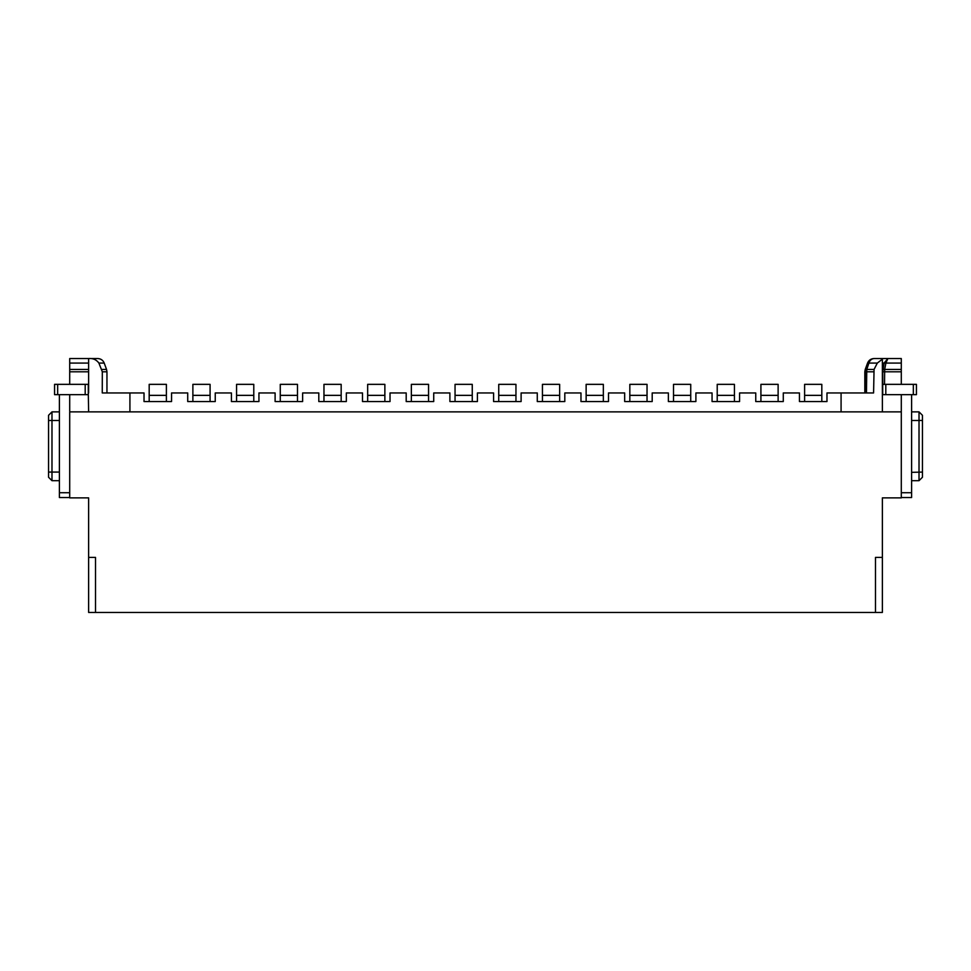 <?xml version="1.0" encoding="UTF-8"?>
<svg xmlns="http://www.w3.org/2000/svg" width="971" height="971" viewBox="0 0 971 971"><rect width="100%" height="100%" fill="white"/><g stroke="black" fill="none" stroke-linecap="round" stroke-linejoin="round"><path stroke-width="1.46" d="M841.08 411.874L841.08 392.952L826.976 392.952L826.976 401.545L799.449 401.545L799.449 392.952L783.281 392.952L783.281 401.545L755.754 401.545L755.754 392.952L739.586 392.952L739.586 401.545L712.059 401.545L712.059 392.952L695.891 392.952L695.891 401.545L668.364 401.545L668.364 392.952L652.196 392.952L652.196 401.545L624.669 401.545L624.669 392.952L608.501 392.952L608.501 401.545L580.974 401.545L580.974 392.952L564.806 392.952L564.806 401.545L537.279 401.545L537.279 392.952L521.111 392.952L521.111 401.545L493.584 401.545L493.584 392.952L477.416 392.952L477.416 401.545L449.889 401.545L449.889 392.952L433.721 392.952L433.721 401.545L406.194 401.545L406.194 392.952L390.026 392.952L390.026 401.545L362.499 401.545L362.499 392.952L346.331 392.952L346.331 401.545L318.804 401.545L318.804 392.952L302.636 392.952L302.636 401.545L275.109 401.545L275.109 392.952L258.941 392.952L258.941 401.545L231.414 401.545L231.414 392.952L215.246 392.952L215.246 401.545L187.719 401.545L187.719 392.952L171.551 392.952L171.551 401.545L144.024 401.545L144.024 392.952L129.92 392.952L129.92 411.874M149.182 395.355L166.393 395.355L166.393 384.346L149.182 384.346L149.182 401.545M166.393 395.355L166.393 401.545M841.08 392.952L873.584 392.952L874.058 369.441L877.323 363.069L882.372 359.173L882.372 394.675L885.807 394.675L885.807 384.346L882.712 384.346L882.712 394.675L882.712 384.346M129.92 392.952L102.258 392.952L102.319 371.796L98.896 363.069C96.408 359.671 92.985 358.153 88.628 358.542L88.628 371.796L69.706 371.796L69.706 384.346M69.706 371.796L69.706 358.542L97.755 358.542C100.85 358.7 103.011 360.205 104.213 363.069L106.543 369.441L101.821 369.441M59.389 411.874L51.985 411.874L48.55 415.309L51.985 411.874L48.55 415.309L51.985 411.874L51.985 480.681L59.389 480.681M901.294 394.675L901.294 411.874L69.706 411.874L69.706 497.88L88.628 497.88L88.628 557.403L95.51 557.403L95.51 612.458L88.628 612.458L88.628 557.403M919.015 420.431L922.45 420.479L922.45 415.309L919.015 411.874L911.611 411.874M882.372 394.675L882.372 411.874M911.611 394.675L911.611 497.54L901.294 497.54M901.294 358.542L874.191 358.542L901.294 358.542L901.294 384.346M922.45 415.309L919.015 411.874L922.45 415.309L919.015 411.874L919.015 472.161L911.611 472.343M882.372 557.403L882.372 612.458L875.49 612.458L875.49 557.403L882.372 557.403L882.372 497.88L901.294 497.88L901.294 411.874M88.628 411.874L88.288 392.952M69.706 411.182L69.706 394.675M192.877 395.355L210.088 395.355L210.088 384.346L192.877 384.346L192.877 401.545M210.088 395.355L210.088 401.545M236.572 395.355L253.783 395.355L253.783 384.346L236.572 384.346L236.572 401.545M253.783 395.355L253.783 401.545M280.267 395.355L297.478 395.355L297.478 384.346L280.267 384.346L280.267 401.545M297.478 395.355L297.478 401.545M323.962 395.355L341.173 395.355L341.173 384.346L323.962 384.346L323.962 401.545M341.173 395.355L341.173 401.545M367.657 395.355L384.868 395.355L384.868 384.346L367.657 384.346L367.657 401.545M384.868 395.355L384.868 401.545M411.352 395.355L428.563 395.355L428.563 384.346L411.352 384.346L411.352 401.545M428.563 395.355L428.563 401.545M455.047 395.355L472.258 395.355L472.258 384.346L455.047 384.346L455.047 401.545M472.258 395.355L472.258 401.545M498.742 395.355L515.953 395.355L515.953 384.346L498.742 384.346L498.742 401.545M515.953 395.355L515.953 401.545M542.437 395.355L559.648 395.355L559.648 384.346L542.437 384.346L542.437 401.545M559.648 395.355L559.648 401.545M586.132 395.355L603.343 395.355L603.343 384.346L586.132 384.346L586.132 401.545M603.343 395.355L603.343 401.545M629.827 395.355L647.038 395.355L647.038 384.346L629.827 384.346L629.827 401.545M647.038 395.355L647.038 401.545M673.522 395.355L690.733 395.355L690.733 384.346L673.522 384.346L673.522 401.545M690.733 395.355L690.733 401.545M717.217 395.355L734.428 395.355L734.428 384.346L717.217 384.346L717.217 401.545M734.428 395.355L734.428 401.545M760.912 395.355L778.123 395.355L778.123 384.346L760.912 384.346L760.912 401.545M778.123 395.355L778.123 401.545M804.607 395.355L821.818 395.355L821.818 384.346L804.607 384.346L804.607 401.545M821.818 395.355L821.818 401.545M88.628 371.796L88.628 392.952M875.49 612.458L95.51 612.458M887.882 358.542L884.108 363.069L885.904 363.069L887.882 358.542L884.108 363.069L882.736 371.796L882.736 384.346M874.191 358.542C871.23 358.675 869.179 360.192 868.025 363.069C869.215 360.18 871.266 358.675 874.191 358.542L874.191 358.542C871.667 358.687 869.907 360.192 868.899 363.069L877.323 363.069M885.807 394.675L916.43 394.675L916.43 384.346L885.807 384.346M922.45 420.479L922.45 472.076L919.015 472.161L919.015 480.681L911.611 480.681M922.45 477.247L919.015 480.681L922.45 477.247L919.015 480.681L922.45 477.247L922.45 472.076M59.389 394.675L59.389 497.54L69.706 497.54M48.55 415.309L48.55 477.247L51.985 480.681L48.55 477.247M874.058 369.441L866.787 369.441L868.899 363.069L868.025 363.069L865.938 369.441L866.787 369.441L866.46 392.952M873.487 371.796L865.549 371.796L865.938 369.441L865.234 369.441L867.552 363.069L865.549 371.796L865.549 392.952M88.288 394.675L54.57 394.675L54.57 384.346L88.288 384.346L88.288 394.675L88.288 384.346M882.372 369.441L884.678 369.441L884.52 384.346M901.294 363.069L885.904 363.069L884.678 369.441L901.294 369.441M88.628 369.441L69.706 369.441M88.628 363.069L69.706 363.069M106.543 369.441L106.956 371.796L102.319 371.796M865.549 371.796L864.821 371.796L864.821 392.952M59.389 420.479L48.55 420.479M919.015 420.479L911.611 420.479M901.294 371.796L882.372 371.796M882.372 363.069L884.108 363.069M911.611 492.722L901.294 492.722M69.706 492.722L59.389 492.722M98.896 363.069L104.213 363.069M48.55 472.076L59.389 472.076M913.335 394.675L913.335 384.346M85.193 384.346L85.193 394.675M57.665 394.675L57.665 384.346M106.956 371.796L106.956 392.952M864.821 371.796L865.234 369.441M867.552 363.069C868.766 360.205 870.914 358.7 874.021 358.542"/></g></svg>
